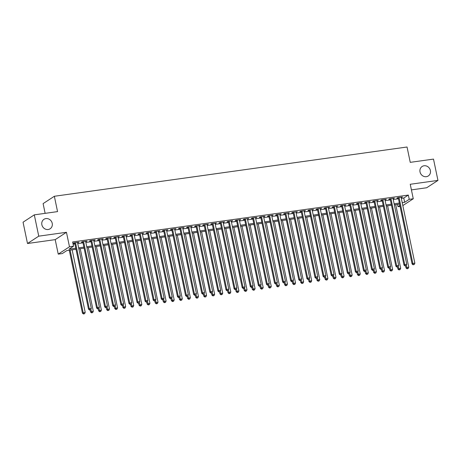 <?xml version="1.0" encoding="UTF-8"?>
<svg xmlns="http://www.w3.org/2000/svg" width="461" height="461" viewBox="0 0 461 461"><rect width="100%" height="100%" fill="white"/><g stroke="black" fill="none" stroke-linecap="round" stroke-linejoin="round"><path stroke-width="0.69" d="M52.22 223.32A5.647 5.146 -123.1 0 1 50.128 228.771A5.647 5.146 -123.1 0 1 41.865 224.766A5.647 5.146 -123.1 0 1 43.956 219.315A5.647 5.146 -123.1 0 1 52.22 223.32M430.384 170.501A5.647 5.146 -123.1 0 1 428.298 175.952A5.647 5.146 -123.1 0 1 420.029 171.947A5.647 5.146 -123.1 0 1 422.12 166.496A5.647 5.146 -123.1 0 1 430.384 170.501M76.007 249.303L66.839 250.582L62.275 253.562L58.236 254.126L69.484 246.779L73.529 246.214L68.966 249.194L75.783 248.243M55.205 239.639L66.453 232.292L38.753 236.165L34.298 214.855L23.05 222.202L27.499 243.506L55.205 239.639L58.236 254.126M45.132 213.345L43.104 203.612L54.352 196.271L407.04 147.007L410.244 162.347L433.501 159.103L437.95 180.407L410.244 184.273L413.269 198.766L402.828 205.583M411.414 189.886L426.702 187.748L437.95 180.407M400.05 206.384L397.976 206.672L399.854 205.45M397.503 204.402L397.976 206.672M38.753 236.165L27.499 243.506M77.592 242.786L78.929 242.209L74.071 242.884L73.311 243.379L74.728 243.183M85.677 241.656L87.014 241.08L82.162 241.754L81.401 242.25L82.819 242.054M93.767 240.527L95.104 239.951L90.252 240.625L89.492 241.12L90.909 240.924M101.858 239.397L103.195 238.821L98.343 239.495L97.582 239.991L98.994 239.795M109.949 238.268L111.285 237.686L106.428 238.366L105.667 238.861L107.085 238.665M118.033 237.133L119.37 236.556L114.518 237.236L113.758 237.732L115.175 237.536M126.124 236.003L127.461 235.427L122.609 236.107L121.848 236.602L123.266 236.407M134.214 234.874L135.551 234.297L130.699 234.977L129.939 235.473L131.35 235.277M142.305 233.744L143.642 233.168L138.784 233.848L138.023 234.344L139.441 234.148M150.39 232.615L151.727 232.039L146.875 232.719L146.114 233.214L147.532 233.018M158.48 231.485L159.817 230.909L154.965 231.589L154.205 232.085L155.622 231.889M166.571 230.356L167.908 229.78L163.056 230.46L162.295 230.955L163.707 230.754M174.661 229.226L175.998 228.65L171.14 229.33L170.38 229.826L171.797 229.624M182.746 228.097L184.083 227.521L179.231 228.201L178.47 228.696L179.888 228.495M190.837 226.968L192.174 226.391L187.322 227.066L186.561 227.567L187.979 227.365M198.927 225.838L200.264 225.262L195.412 225.936L194.651 226.437L196.063 226.236M207.018 224.709L208.355 224.132L203.497 224.807L202.736 225.302L204.154 225.106M215.103 223.579L216.44 223.003L211.587 223.677L210.827 224.173L212.244 223.977M223.193 222.45L224.53 221.874L219.678 222.548L218.917 223.043L220.335 222.847M231.284 221.32L232.621 220.744L227.769 221.418L227.008 221.914L228.42 221.718M239.374 220.191L240.711 219.609L235.853 220.289L235.098 220.784L236.51 220.589M247.465 219.056L248.796 218.479L243.944 219.159L243.183 219.655L244.601 219.459M255.55 217.926L256.886 217.35L252.034 218.03L251.274 218.526L252.691 218.33M263.64 216.797L264.977 216.221L260.125 216.9L259.364 217.396L260.776 217.2M271.731 215.667L273.068 215.091L268.21 215.771L267.455 216.267L268.867 216.071M279.821 214.538L281.152 213.962L276.3 214.642L275.54 215.137L276.957 214.941M287.906 213.408L289.243 212.832L284.391 213.512L283.63 214.008L285.048 213.812M295.997 212.279L297.333 211.703L292.481 212.383L291.721 212.878L293.133 212.677M304.087 211.15L305.424 210.573L300.566 211.253L299.811 211.749L301.223 211.547M312.178 210.02L313.509 209.444L308.657 210.124L307.896 210.619L309.314 210.418M320.262 208.891L321.599 208.314L316.747 208.989L315.987 209.49L317.404 209.288M328.353 207.761L329.69 207.185L324.838 207.859L324.077 208.36L325.489 208.159M336.444 206.632L337.78 206.055L332.923 206.73L332.168 207.225L333.58 207.029M344.534 205.502L345.871 204.926L341.013 205.6L340.253 206.096L341.67 205.9M352.619 204.373L353.956 203.797L349.104 204.471L348.343 204.966L349.761 204.77M360.709 203.243L362.046 202.667L357.194 203.341L356.434 203.837L357.851 203.641M368.8 202.114L370.137 201.532L365.285 202.212L364.524 202.707L365.936 202.512M376.891 200.979L378.227 200.402L373.37 201.082L372.609 201.578L374.027 201.382M384.975 199.849L386.312 199.273L381.46 199.953L380.7 200.449L382.117 200.253M393.066 198.72L394.403 198.144L389.551 198.824L388.79 199.319L390.208 199.123M401.324 198.386L403.778 198.046L408.337 195.066L72.636 241.956L73.529 246.214M73.115 244.226L74.895 243.978M77.753 243.581L82.986 242.849M85.844 242.451L91.071 241.72M93.935 241.322L99.161 240.59M102.025 240.193L107.252 239.461M110.11 239.063L115.342 238.331M118.2 237.934L123.427 237.202M126.291 236.804L131.518 236.072M134.382 235.669L139.608 234.943M142.472 234.54L147.699 233.813M150.557 233.41L155.783 232.684M158.647 232.281L163.874 231.555M166.738 231.151L171.965 230.425M174.828 230.022L180.055 229.29M182.913 228.892L188.14 228.16M191.004 227.763L196.23 227.031M199.094 226.633L204.321 225.902M207.185 225.504L212.412 224.772M215.27 224.374L220.502 223.643M223.36 223.245L228.587 222.513M231.451 222.116L236.677 221.384M239.541 220.986L244.768 220.254M247.626 219.857L252.859 219.125M255.717 218.727L260.943 217.995M263.807 217.592L269.034 216.866M271.898 216.463L277.124 215.736M279.983 215.333L285.215 214.607M288.073 214.204L293.3 213.478M296.164 213.074L301.39 212.348M304.254 211.945L309.481 211.213M312.339 210.815L317.571 210.083M320.43 209.686L325.656 208.954M328.52 208.556L333.747 207.825M336.611 207.427L341.837 206.695M344.695 206.298L349.928 205.566M352.786 205.168L358.013 204.436M360.877 204.039L366.103 203.307M368.967 202.909L374.194 202.177M377.052 201.78L382.284 201.048M385.142 200.65L390.369 199.918M393.233 199.515L398.46 198.789M401.156 197.59L402.493 197.014L397.641 197.694L396.881 198.19L398.292 197.994M66.453 232.292L69.484 246.779M408.337 195.066L409.23 199.331L413.269 198.766M34.298 214.855L57.556 211.611L54.352 196.271M399.572 204.108L394.345 204.84M391.481 205.237L386.255 205.969M383.396 206.367L378.164 207.098M375.306 207.502L370.079 208.228M367.215 208.631L361.989 209.357M359.125 209.761L353.898 210.487M351.04 210.89L345.808 211.616M342.949 212.02L337.723 212.752M334.859 213.149L329.632 213.881M326.768 214.279L321.542 215.01M318.684 215.408L313.451 216.14M310.593 216.537L305.366 217.269M302.502 217.667L297.276 218.399M294.412 218.796L289.185 219.528M286.327 219.926L281.095 220.658M278.237 221.055L273.01 221.787M270.146 222.185L264.919 222.917M262.055 223.314L256.829 224.046M253.965 224.449L248.738 225.175M245.88 225.579L240.654 226.305M237.79 226.708L232.563 227.434M229.699 227.838L224.472 228.564M221.608 228.967L216.382 229.693M213.524 230.097L208.297 230.828M205.433 231.226L200.207 231.958M197.343 232.356L192.116 233.087M189.252 233.485L184.025 234.217M181.167 234.614L175.935 235.346M173.077 235.744L167.85 236.476M164.986 236.873L159.76 237.605M156.896 238.003L151.669 238.735M148.811 239.132L143.578 239.864M140.72 240.262L135.494 240.994M132.63 241.391L127.403 242.123M124.539 242.526L119.313 243.252M116.454 243.656L111.222 244.382M108.364 244.785L103.137 245.511M100.273 245.915L95.047 246.641M92.183 247.044L86.956 247.77M84.098 248.174L78.866 248.905M402.211 202.65L404.666 202.304L409.23 199.331M78.647 247.839L83.873 247.113M86.737 246.71L91.964 245.984M94.822 245.58L100.054 244.854M102.912 244.451L108.139 243.719M111.003 243.322L116.23 242.59M119.094 242.192L124.32 241.46M127.178 241.063L132.411 240.331M135.269 239.933L140.496 239.201M143.359 238.804L148.586 238.072M151.45 237.674L156.677 236.942M159.541 236.545L164.767 235.813M167.625 235.415L172.852 234.684M175.716 234.286L180.943 233.554M183.806 233.157L189.033 232.425M191.897 232.027L197.124 231.295M199.982 230.892L205.208 230.166M208.072 229.762L213.299 229.036M216.163 228.633L221.389 227.907M224.253 227.504L229.48 226.777M232.338 226.374L237.565 225.642M240.429 225.245L245.655 224.513M248.519 224.115L253.746 223.383M256.61 222.986L261.836 222.254M264.695 221.856L269.927 221.124M272.785 220.727L278.012 219.995M280.876 219.597L286.102 218.866M288.966 218.468L294.193 217.736M297.051 217.338L302.283 216.607M305.142 216.209L310.368 215.477M313.232 215.08L318.459 214.348M321.323 213.944L326.549 213.218M329.408 212.815L334.64 212.089M337.498 211.685L342.725 210.959M345.589 210.556L350.815 209.83M353.679 209.427L358.906 208.7M361.764 208.297L366.996 207.565M369.855 207.168L375.081 206.436M377.945 206.038L383.172 205.306M386.036 204.909L391.262 204.177M394.12 203.779L399.353 203.047M403.778 198.046L404.666 202.304M401.652 197.135L401.733 197.51M393.561 198.265L393.642 198.639M385.477 199.394L385.552 199.769M377.386 200.523L377.467 200.904M369.296 201.653L369.376 202.033M361.205 202.782L361.286 203.163M353.12 203.912L353.195 204.292M345.03 205.041L345.11 205.422M336.939 206.171L337.02 206.551M328.849 207.3L328.929 207.68M320.764 208.43L320.839 208.81M312.673 209.559L312.754 209.939M304.583 210.689L304.663 211.069M296.492 211.818L296.573 212.198M288.407 212.947L288.482 213.328M280.317 214.077L280.397 214.457M272.226 215.212L272.307 215.587M264.136 216.342L264.216 216.716M256.051 217.471L256.126 217.846M247.96 218.6L248.041 218.981M239.87 219.73L239.951 220.11M231.779 220.859L231.86 221.24M223.694 221.989L223.769 222.369M215.604 223.118L215.679 223.499M207.513 224.248L207.594 224.628M199.423 225.377L199.504 225.757M191.332 226.507L191.413 226.887M183.248 227.636L183.322 228.016M175.157 228.765L175.238 229.146M167.066 229.895L167.147 230.275M158.976 231.024L159.057 231.405M150.891 232.16L150.966 232.534M142.801 233.289L142.881 233.664M134.71 234.419L134.791 234.793M126.619 235.548L126.7 235.923M118.535 236.677L118.61 237.058M110.444 237.807L110.525 238.187M102.354 238.936L102.434 239.317M94.263 240.066L94.344 240.446M86.178 241.195L86.253 241.576M78.088 242.325L78.168 242.705M398.218 197.613L412.076 263.957L412.837 263.462L399.053 197.498M413.448 264.631L414.255 264.516L413.448 264.631L412.837 263.462L414.86 263.179L401.076 197.216M412.076 263.957L413.142 264.827M414.255 264.516L414.86 263.179M405.571 265.888L405.997 267.927L408.774 267.144L395.722 204.649M406.314 265.317L407.363 268.602L407.063 268.798L408.175 268.486L407.363 268.602M408.774 267.144L408.175 268.486M407.063 268.798L405.997 267.927M390.127 198.743L403.986 265.087L404.746 264.591L390.963 198.628M405.357 265.761L406.164 265.645L405.357 265.761L404.746 264.591L406.769 264.309L392.985 198.345M403.986 265.087L405.052 265.962M406.164 265.645L406.769 264.309M382.036 199.872L395.895 266.216L396.656 265.72L382.878 199.757M397.267 266.89L398.074 266.781L397.267 266.89L396.656 265.72L398.679 265.438L384.9 199.475M395.895 266.216L396.961 267.092M398.074 266.781L398.679 265.438M373.946 201.002L387.805 267.345L388.565 266.85L374.787 200.887M389.176 268.02L389.989 267.91L389.176 268.02L388.565 266.85L390.588 266.567L376.81 200.604M387.805 267.345L388.871 268.221M389.989 267.91L390.588 266.567M365.861 202.131L379.72 268.475L380.481 267.979L366.697 202.016M381.086 269.149L381.898 269.04L381.086 269.149L380.481 267.979L382.503 267.697L368.719 201.734M379.72 268.475L380.786 269.351M381.898 269.04L382.503 267.697M397.48 267.017L397.906 269.057L400.69 268.279L387.632 205.779M398.223 266.446L399.278 269.731L398.972 269.927L400.085 269.616L399.278 269.731M400.69 268.279L400.085 269.616M398.972 269.927L397.906 269.057M389.389 268.146L389.816 270.186L392.599 269.408L379.541 206.908M390.133 267.576L391.187 270.861L390.882 271.056L391.994 270.745L391.187 270.861M392.599 269.408L391.994 270.745M390.882 271.056L389.816 270.186M381.299 269.276L381.725 271.316L384.509 270.538L371.451 208.038M382.048 268.705L383.097 271.99L382.791 272.186L383.904 271.875L383.097 271.99M384.509 270.538L383.904 271.875M382.791 272.186L381.725 271.316M373.214 270.405L373.635 272.445L376.418 271.667L363.366 209.167M373.957 269.835L375.006 273.119L374.701 273.321L375.819 273.01L375.006 273.119M376.418 271.667L375.819 273.01M374.701 273.321L373.635 272.445M357.771 203.261L371.629 269.604L372.39 269.109L358.606 203.145M373.001 270.279L373.808 270.169L373.001 270.279L372.39 269.109L374.413 268.826L360.629 202.863M371.629 269.604L372.695 270.48M373.808 270.169L374.413 268.826M365.124 271.535L365.55 273.575L368.333 272.797L355.275 210.297M365.867 270.964L366.921 274.249L366.616 274.451L367.728 274.139L366.921 274.249M368.333 272.797L367.728 274.139M366.616 274.451L365.55 273.575M349.68 204.39L363.539 270.734L364.299 270.238L350.521 204.275M364.91 271.408L365.717 271.299L364.91 271.408L364.299 270.238L366.322 269.956L352.544 203.993M363.539 270.734L364.605 271.61M365.717 271.299L366.322 269.956M357.033 272.664L357.459 274.704L360.243 273.926L347.185 211.426M357.776 272.099L358.831 275.378L358.525 275.58L359.638 275.269L358.831 275.378M360.243 273.926L359.638 275.269M358.525 275.58L357.459 274.704M341.589 205.52L355.448 271.863L356.209 271.368L342.431 205.404M356.82 272.537L357.632 272.428L356.82 272.537L356.209 271.368L358.232 271.085L344.453 205.122M355.448 271.863L356.514 272.739M357.632 272.428L358.232 271.085M348.942 273.794L349.369 275.834L352.152 275.056L339.094 212.556M349.692 273.229L350.74 276.508L350.435 276.709L351.547 276.398L350.74 276.508M352.152 275.056L351.547 276.398M350.435 276.709L349.369 275.834M333.505 206.649L347.363 272.993L348.124 272.497L334.34 206.534M348.729 273.673L349.542 273.557L348.729 273.673L348.124 272.497L350.147 272.215L336.363 206.251M347.363 272.993L348.43 273.869M349.542 273.557L350.147 272.215M340.858 274.923L341.278 276.963L344.062 276.185L331.01 213.685M341.601 274.358L342.65 277.637L342.344 277.839L343.462 277.528L342.65 277.637M344.062 276.185L343.462 277.528M342.344 277.839L341.278 276.963M325.414 207.778L339.273 274.122L340.034 273.627L326.25 207.663M340.644 274.802L341.451 274.687L340.644 274.802L340.034 273.627L342.056 273.344L328.272 207.381M339.273 274.122L340.339 274.998M341.451 274.687L342.056 273.344M332.767 276.058L333.194 278.092L335.977 277.315L322.919 214.814M333.51 275.488L334.559 278.767L334.26 278.968L335.372 278.657L334.559 278.767M335.977 277.315L335.372 278.657M334.26 278.968L333.194 278.092M317.324 208.914L331.182 275.252L331.943 274.756L318.165 208.793M332.554 275.932L333.361 275.816L332.554 275.932L331.943 274.756L333.966 274.474L320.188 208.51M331.182 275.252L332.248 276.127M333.361 275.816L333.966 274.474M324.677 277.188L325.103 279.222L327.886 278.444L314.828 215.944M325.42 276.617L326.474 279.896L326.169 280.098L327.281 279.787L326.474 279.896M327.886 278.444L327.281 279.787M326.169 280.098L325.103 279.222M309.233 210.043L323.092 276.381L323.853 275.885L310.074 209.922M324.463 277.061L325.276 276.946L324.463 277.061L323.853 275.885L325.875 275.603L312.097 209.64M323.092 276.381L324.158 277.257M325.276 276.946L325.875 275.603M316.586 278.317L317.012 280.351L319.796 279.573L306.738 217.073M317.335 277.747L318.384 281.031L318.078 281.227L319.191 280.916L318.384 281.031M319.796 279.573L319.191 280.916M318.078 281.227L317.012 280.351M301.142 211.173L315.007 277.51L315.768 277.015L301.984 211.052M316.373 278.19L317.185 278.075L316.373 278.19L315.768 277.015L317.785 276.733L304.006 210.769M315.007 277.51L316.073 278.386M317.185 278.075L317.785 276.733M308.501 279.447L308.922 281.481L311.705 280.703L298.647 218.209M309.245 278.876L310.293 282.161L309.988 282.357L311.106 282.046L310.293 282.161M311.705 280.703L311.106 282.046M309.988 282.357L308.922 281.481M300.411 280.576L300.837 282.61L303.62 281.832L290.563 219.338M301.154 280.006L302.203 283.29L301.903 283.486L303.015 283.175L302.203 283.29M303.62 281.832L303.015 283.175M301.903 283.486L300.837 282.61M292.32 281.706L292.747 283.74L295.53 282.962L282.472 220.467M293.063 281.135L294.118 284.42L293.813 284.616L294.925 284.304L294.118 284.42M295.53 282.962L294.925 284.304M293.813 284.616L292.747 283.74M293.058 212.302L306.917 278.646L307.677 278.144L293.893 212.181M308.288 279.32L309.095 279.205L308.288 279.32L307.677 278.144L309.7 277.862L295.916 211.899M306.917 278.646L307.983 279.516M309.095 279.205L309.7 277.862M284.967 213.431L298.826 279.775L299.587 279.274L285.808 213.31M300.197 280.449L301.004 280.334L300.197 280.449L299.587 279.274L301.609 278.991L287.831 213.028M298.826 279.775L299.892 280.645M301.004 280.334L301.609 278.991M276.877 214.561L290.735 280.905L291.496 280.409L277.718 214.44M292.107 281.579L292.919 281.464L292.107 281.579L291.496 280.409L293.519 280.127L279.741 214.158M290.735 280.905L291.801 281.775M292.919 281.464L293.519 280.127M284.23 282.835L284.656 284.875L287.439 284.091L274.381 221.597M284.979 282.265L286.027 285.549L285.722 285.745L286.834 285.434L286.027 285.549M287.439 284.091L286.834 285.434M285.722 285.745L284.656 284.875M268.786 215.69L282.651 282.034L283.411 281.538L269.627 215.575M284.016 282.708L284.829 282.593L284.016 282.708L283.411 281.538L285.428 281.256L271.65 215.293M282.651 282.034L283.717 282.904M284.829 282.593L285.428 281.256M276.145 283.964L276.565 286.004L279.349 285.221L266.291 222.726M276.888 283.394L277.937 286.679L277.631 286.875L278.749 286.563L277.937 286.679M279.349 285.221L278.749 286.563M277.631 286.875L276.565 286.004M260.701 216.82L274.56 283.163L275.321 282.668L261.537 216.705M275.932 283.838L276.738 283.722L275.932 283.838L275.321 282.668L277.343 282.386L263.559 216.422M274.56 283.163L275.626 284.039M276.738 283.722L277.343 282.386M268.054 285.094L268.481 287.134L271.258 286.356L258.206 223.856M268.798 284.523L269.846 287.808L269.547 288.004L270.659 287.693L269.846 287.808M271.258 286.356L270.659 287.693M269.547 288.004L268.481 287.134M252.611 217.949L266.47 284.293L267.23 283.797L253.452 217.834M267.841 284.967L268.648 284.858L267.841 284.967L267.23 283.797L269.253 283.515L255.475 217.552M266.47 284.293L267.536 285.169M268.648 284.858L269.253 283.515M259.964 286.223L260.39 288.263L263.173 287.485L250.116 224.985M260.707 285.653L261.762 288.938L261.456 289.133L262.568 288.822L261.762 288.938M263.173 287.485L262.568 288.822M261.456 289.133L260.39 288.263M244.52 219.079L258.379 285.422L259.14 284.927L245.361 218.963M259.75 286.097L260.557 285.987L259.75 286.097L259.14 284.927L261.162 284.644L247.384 218.681M258.379 285.422L259.445 286.298M260.557 285.987L261.162 284.644M251.873 287.353L252.3 289.393L255.083 288.615L242.025 226.115M252.616 286.782L253.671 290.067L253.366 290.269L254.478 289.952L253.671 290.067M255.083 288.615L254.478 289.952M253.366 290.269L252.3 289.393M236.43 220.208L250.294 286.552L251.049 286.056L237.271 220.093M251.66 287.226L252.472 287.117L251.66 287.226L251.049 286.056L253.072 285.774L239.294 219.811M250.294 286.552L251.36 287.428M252.472 287.117L253.072 285.774M243.783 288.482L244.209 290.522L246.992 289.744L233.934 227.244M244.532 287.912L245.58 291.196L245.275 291.398L246.393 291.087L245.58 291.196M246.992 289.744L246.393 291.087M245.275 291.398L244.209 290.522M228.345 221.338L242.204 287.681L242.964 287.186L229.18 221.222M243.575 288.356L244.382 288.246L243.575 288.356L242.964 287.186L244.987 286.903L231.203 220.94M242.204 287.681L243.27 288.557M244.382 288.246L244.987 286.903M235.698 289.612L236.124 291.652L238.902 290.874L225.85 228.374M236.441 289.041L237.49 292.326L237.19 292.528L238.302 292.216L237.49 292.326M238.902 290.874L238.302 292.216M237.19 292.528L236.124 291.652M220.254 222.467L234.113 288.811L234.874 288.315L221.096 222.352M235.485 289.485L236.291 289.375L235.485 289.485L234.874 288.315L236.896 288.033L223.112 222.069M234.113 288.811L235.179 289.687M236.291 289.375L236.896 288.033M227.607 290.741L228.034 292.781L230.817 292.003L217.759 229.503M228.351 290.176L229.405 293.455L229.1 293.657L230.212 293.346L229.405 293.455M230.817 292.003L230.212 293.346M229.1 293.657L228.034 292.781M212.164 223.597L226.023 289.94L226.783 289.445L213.005 223.481M227.394 290.614L228.201 290.505L227.394 290.614L226.783 289.445L228.806 289.162L215.028 223.199M226.023 289.94L227.089 290.816M228.201 290.505L228.806 289.162M204.073 224.726L217.938 291.07L218.693 290.574L204.915 224.611M219.303 291.75L220.116 291.634L219.303 291.75L218.693 290.574L220.715 290.292L206.937 224.328M217.938 291.07L219.004 291.946M220.116 291.634L220.715 290.292M195.988 225.855L209.847 292.199L210.608 291.704L196.824 225.74M211.219 292.879L212.025 292.764L211.219 292.879L210.608 291.704L212.63 291.421L198.847 225.458M209.847 292.199L210.913 293.075M212.025 292.764L212.63 291.421M219.517 291.871L219.943 293.911L222.726 293.133L209.669 230.633M220.26 291.306L221.315 294.585L221.009 294.786L222.121 294.475L221.315 294.585M222.726 293.133L222.121 294.475M221.009 294.786L219.943 293.911M211.426 293.006L211.853 295.04L214.636 294.262L201.578 231.762M212.175 292.435L213.224 295.714L212.919 295.916L214.031 295.605L213.224 295.714M214.636 294.262L214.031 295.605M212.919 295.916L211.853 295.04M203.341 294.135L203.768 296.169L206.545 295.392L193.493 232.891M204.085 293.565L205.133 296.844L204.834 297.045L205.946 296.734L205.133 296.844M206.545 295.392L205.946 296.734M204.834 297.045L203.768 296.169M187.898 226.991L201.757 293.329L202.517 292.833L188.739 226.87M203.128 294.009L203.935 293.893L203.128 294.009L202.517 292.833L204.54 292.551L190.756 226.587M201.757 293.329L202.823 294.204M203.935 293.893L204.54 292.551M195.251 295.265L195.677 297.299L198.46 296.521L185.403 234.021M195.994 294.694L197.049 297.979L196.743 298.175L197.855 297.864L197.049 297.979M198.46 296.521L197.855 297.864M196.743 298.175L195.677 297.299M179.807 228.12L193.666 294.458L194.427 293.962L180.649 227.999M195.038 295.138L195.844 295.023L195.038 295.138L194.427 293.962L196.449 293.68L182.671 227.717M193.666 294.458L194.732 295.334M195.844 295.023L196.449 293.68M187.16 296.394L187.587 298.428L190.37 297.65L177.312 235.15M187.904 295.824L188.958 299.108L188.653 299.304L189.765 298.993L188.958 299.108M190.37 297.65L189.765 298.993M188.653 299.304L187.587 298.428M171.717 229.25L185.581 295.587L186.336 295.092L172.558 229.129M186.947 296.267L187.76 296.152L186.947 296.267L186.336 295.092L188.359 294.81L174.581 228.846M185.581 295.587L186.647 296.463M187.76 296.152L188.359 294.81M179.07 297.524L179.496 299.558L182.279 298.78L169.222 236.286M179.819 296.953L180.868 300.238L180.562 300.434L181.674 300.123L180.868 300.238M182.279 298.78L181.674 300.123M180.562 300.434L179.496 299.558M163.632 230.379L177.491 296.723L178.251 296.221L164.468 230.258M178.862 297.397L179.669 297.282L178.862 297.397L178.251 296.221L180.274 295.939L166.49 229.976M177.491 296.723L178.557 297.593M179.669 297.282L180.274 295.939M170.985 298.653L171.411 300.687L174.189 299.909L161.137 237.415M171.728 298.083L172.777 301.367L172.477 301.563L173.59 301.252L172.777 301.367M174.189 299.909L173.59 301.252M172.477 301.563L171.411 300.687M155.541 231.508L169.4 297.852L170.161 297.357L156.377 231.387M170.772 298.526L171.578 298.411L170.772 298.526L170.161 297.357L172.184 297.068L158.4 231.105M169.4 297.852L170.466 298.722M171.578 298.411L172.184 297.068M147.451 232.638L161.31 298.982L162.07 298.486L148.292 232.517M162.681 299.656L163.488 299.541L162.681 299.656L162.07 298.486L164.093 298.204L150.315 232.235M161.31 298.982L162.376 299.852M163.488 299.541L164.093 298.204M139.36 233.767L153.219 300.111L153.98 299.615L140.202 233.652M154.591 300.785L155.403 300.67L154.591 300.785L153.98 299.615L156.002 299.333L142.224 233.37M153.219 300.111L154.291 300.981M155.403 300.67L156.002 299.333M162.894 299.783L163.321 301.817L166.104 301.039L153.046 238.544M163.638 299.212L164.692 302.497L164.387 302.693L165.499 302.381L164.692 302.497M166.104 301.039L165.499 302.381M164.387 302.693L163.321 301.817M154.804 300.912L155.23 302.952L158.014 302.168L144.956 239.674M155.547 300.342L156.602 303.626L156.296 303.822L157.408 303.511L156.602 303.626M158.014 302.168L157.408 303.511M156.296 303.822L155.23 302.952M146.713 302.041L147.14 304.081L149.923 303.298L136.865 240.803M147.462 301.471L148.511 304.756L148.206 304.952L149.318 304.64L148.511 304.756M149.923 303.298L149.318 304.64M148.206 304.952L147.14 304.081M131.276 234.897L145.134 301.24L145.895 300.745L132.111 234.782M146.506 301.915L147.313 301.799L146.506 301.915L145.895 300.745L147.918 300.463L134.134 234.499M145.134 301.24L146.2 302.116M147.313 301.799L147.918 300.463M138.628 303.171L139.055 305.211L141.832 304.433L128.78 241.933M139.372 302.6L140.421 305.885L140.121 306.081L141.233 305.77L140.421 305.885M141.832 304.433L141.233 305.77M140.121 306.081L139.055 305.211M123.185 236.026L137.044 302.37L137.804 301.874L124.021 235.911M138.415 303.044L139.222 302.935L138.415 303.044L137.804 301.874L139.827 301.592L126.043 235.629M137.044 302.37L138.11 303.246M139.222 302.935L139.827 301.592M130.538 304.3L130.964 306.34L133.748 305.562L120.69 243.062M131.281 303.73L132.336 307.014L132.03 307.21L133.143 306.899L132.336 307.014M133.748 305.562L133.143 306.899M132.03 307.21L130.964 306.34M115.094 237.156L128.953 303.499L129.714 303.004L115.936 237.04M130.325 304.174L131.131 304.064L130.325 304.174L129.714 303.004L131.737 302.721L117.958 236.758M128.953 303.499L130.019 304.375M131.131 304.064L131.737 302.721M122.447 305.43L122.874 307.47L125.657 306.692L112.599 244.192M123.191 304.859L124.245 308.144L123.94 308.346L125.052 308.029L124.245 308.144M125.657 306.692L125.052 308.029M123.94 308.346L122.874 307.47M107.004 238.285L120.863 304.629L121.623 304.133L107.845 238.17M122.234 305.303L123.047 305.194L122.234 305.303L121.623 304.133L123.646 303.851L109.868 237.888M120.863 304.629L121.929 305.505M123.047 305.194L123.646 303.851M114.357 306.559L114.783 308.599L117.567 307.821L104.509 245.321M115.106 305.989L116.155 309.273L115.849 309.475L116.961 309.164L116.155 309.273M117.567 307.821L116.961 309.164M115.849 309.475L114.783 308.599M98.919 239.415L112.778 305.758L113.539 305.263L99.755 239.299M114.144 306.432L114.956 306.323L114.144 306.432L113.539 305.263L115.561 304.98L101.777 239.017M112.778 305.758L113.844 306.634M114.956 306.323L115.561 304.98M106.272 307.689L106.693 309.729L109.476 308.951L96.424 246.451M107.015 307.124L108.064 310.403L107.765 310.605L108.877 310.293L108.064 310.403M109.476 308.951L108.877 310.293M107.765 310.605L106.693 309.729M90.829 240.544L104.687 306.888L105.448 306.392L91.664 240.429M106.059 307.562L106.866 307.452L106.059 307.562L105.448 306.392L107.471 306.11L93.687 240.146M104.687 306.888L105.753 307.764M106.866 307.452L107.471 306.11M98.181 308.818L98.608 310.858L101.391 310.08L88.333 247.58M98.925 308.253L99.979 311.532L99.674 311.734L100.786 311.423L99.979 311.532M101.391 310.08L100.786 311.423M99.674 311.734L98.608 310.858M82.738 241.673L96.597 308.017L97.357 307.522L83.579 241.558M97.968 308.691L98.775 308.582L97.968 308.691L97.357 307.522L99.38 307.239L85.602 241.276M96.597 308.017L97.663 308.893M98.775 308.582L99.38 307.239M90.091 309.948L90.517 311.988L93.301 311.21L80.243 248.71M90.834 309.383L91.889 312.662L91.583 312.863L92.696 312.552L91.889 312.662M93.301 311.21L92.696 312.552M91.583 312.863L90.517 311.988M74.647 242.803L88.506 309.147L89.267 308.651L75.489 242.688M89.878 309.827L90.69 309.711L89.878 309.827L89.267 308.651L91.29 308.369L77.511 242.405M88.506 309.147L89.572 310.023M90.69 309.711L91.29 308.369M69.294 250.242L82.427 313.117L85.21 312.339L72.152 249.839M70.13 250.121L83.187 312.621L83.798 313.791L83.493 313.993L84.605 313.682L83.798 313.791M85.21 312.339L84.605 313.682M83.493 313.993L82.427 313.117"/></g></svg>

